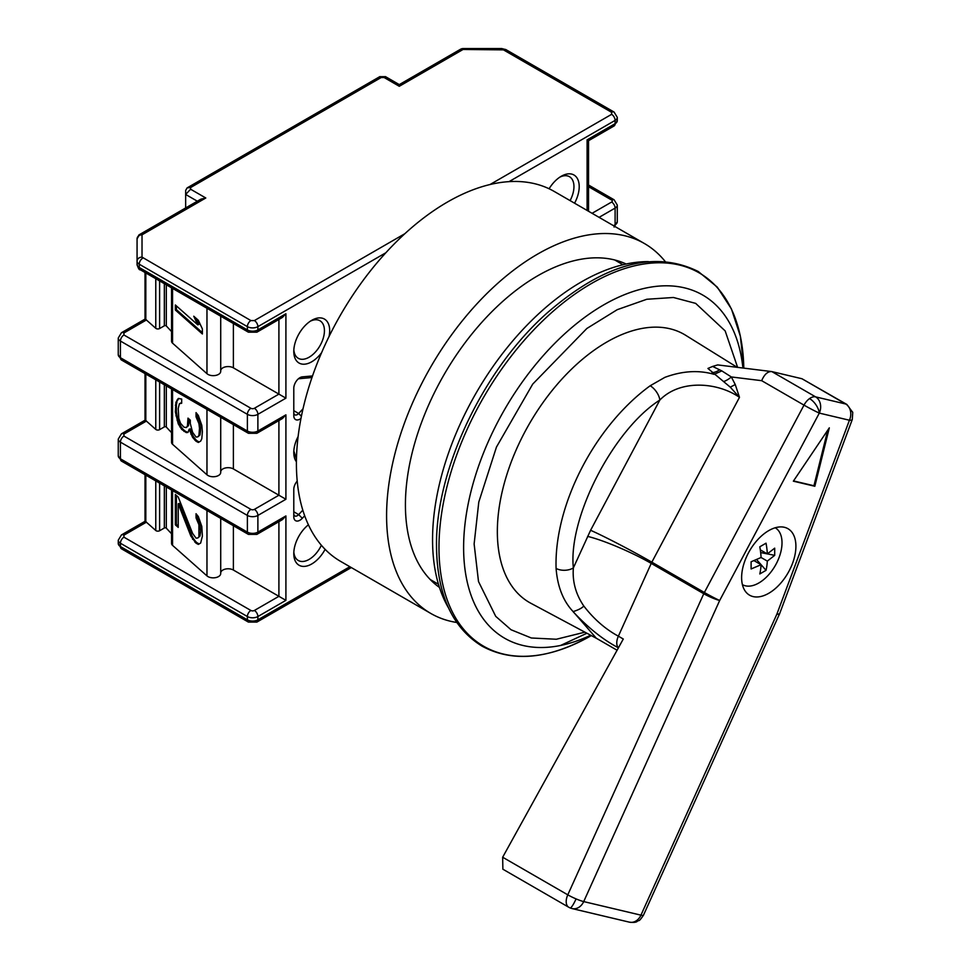 <?xml version="1.0" encoding="UTF-8"?>
<svg xmlns="http://www.w3.org/2000/svg" width="971" height="971" viewBox="0 0 971 971"><rect width="100%" height="100%" fill="white"/><g stroke="black" fill="none" stroke-linecap="round" stroke-linejoin="round"><path stroke-width="1.46" d="M576.082 898.903A12.38 1.991 113 0 1 570.111 907.934L568.763 907.254A12.38 7.149 -60 0 1 567.792 894.837A12.38 1.724 24.3 0 0 576.082 898.903A12.38 1.724 24.3 0 0 583.705 901.586A12.38 9.965 103.3 0 1 572.089 908.577L629.329 922.147A12.38 9.965 103.3 0 0 634.816 921.576A12.38 6.275 66.1 0 0 637.207 921.418C639.319 919.331 637.996 923.324 643.47 915.204L779.446 614.085A12.38 1.724 -155.7 0 1 776.921 614.048A12.38 2.816 20.5 0 0 779.762 613.332L779.446 614.085M779.762 613.332L852.271 419.521A12.38 2.816 -159.5 0 1 849.431 420.237L776.921 614.048L640.945 915.155A12.38 1.724 24.3 0 0 643.47 915.204M634.816 921.576A12.38 9.965 103.3 0 0 640.945 915.155L583.705 901.586L719.681 600.479A12.38 1.724 -155.7 0 1 703.769 593.73L651.238 563.398L618.369 636.175C605.455 629.208 593.924 619.146 583.777 605.989C575.767 594.203 572.295 581.52 573.363 567.914C568.011 517.664 613.405 429.558 659.843 400.04C680.295 378.993 717.872 382.283 739.477 397.345L730.265 387.162L707.932 368.446L712.629 366.431L721.829 370.898L714.061 374.333C698.671 369.902 682.261 370.91 664.856 377.367L650.206 385.742A12.38 6.178 54 0 1 659.843 400.04L590.599 530.275A49.533 2.44 28 0 1 651.844 562.173L704.376 592.504A12.38 0.607 28 0 0 719.681 600.479A12.38 1.165 -153.8 0 1 704.06 593.111A12.38 7.149 120 0 0 703.769 593.73L567.792 894.837L502.662 857.235L502.869 869.203L568.763 907.254M801.949 378.739L845.717 404.009L815.604 396.872A12.38 7.149 120 0 0 809.547 398.583A12.38 6.275 54.6 0 1 819.306 413.1L849.431 420.237A12.38 9.965 -76.7 0 0 850.438 410.854A12.38 9.965 -76.7 0 0 845.717 404.009A12.38 7.149 -60 0 1 846.87 404.458L801.949 378.739L771.824 371.59L815.604 396.872A12.38 9.965 103.3 0 1 819.306 413.1A12.38 0.607 -152 0 1 804 405.125L761.677 380.681C764.395 374.32 767.782 371.286 771.824 371.59L717.678 364.914L712.629 366.431M448.493 607.87A210.489 121.533 -60 0 1 581.398 281.906A210.489 121.533 -60 0 1 648.397 261.624M586.909 633.238L560.546 645.472M737.183 367.317L685.623 335.262A154.777 89.356 120 0 0 606.79 342.059A154.777 89.356 120 0 0 505.284 479.771A154.777 89.356 120 0 0 530.882 603.282L597.031 638.651M617.143 650.267L596.315 638.238L573.145 611.596C563.18 601.061 557.5 586.666 556.092 568.436A12.38 7.416 -1.9 0 0 573.363 567.914L590.599 530.275M768.765 530.603A38.379 22.163 -60 0 1 787.954 528.697A38.379 22.163 -60 0 1 793.841 559.466A38.379 22.163 -60 0 1 768.765 593.281A38.379 22.163 -60 0 1 749.576 595.187A38.379 22.163 -60 0 1 743.689 564.43A38.379 22.163 -60 0 1 768.765 530.603M775.21 527.775L775.21 527.775A32.808 18.947 -60 0 1 780.247 554.077A32.808 18.947 -60 0 1 758.812 582.988A32.808 18.947 -60 0 1 742.402 584.615L742.402 584.615M584.894 632.17L556.347 639.246L531.343 637.996L511.025 629.742L495.72 616.342L478.509 581.556L474.127 543.978L478.788 502.068L496.46 447.061L532.715 384.103L586.872 328.465L617.24 309.676L646.807 299.262L673.437 297.49L695.661 303.377L725.167 330.917L737.608 367.366M618.466 647.839L618.272 647.73C603.343 639.913 588.305 627.921 573.145 611.742M573.145 611.596C578.607 609.873 582.151 608.004 583.777 605.989M618.272 647.73A12.38 7.149 -60 0 1 618.369 636.175L623.285 639.015L502.662 857.235M721.829 370.898L731.333 376.954A12.38 6.299 -32.2 0 1 723.783 381.518M761.677 380.681L731.333 376.954L735.253 384.54L730.265 387.162M793.356 481.179L829.319 427.847L814.827 486.265L793.356 481.179M814.827 486.265L813.941 485.755L827.741 430.189M793.525 480.912L813.941 485.755M760.305 549.853L767.321 553.907L774.7 548.154L774.7 555.351L767.345 553.883A72.048 41.595 -120 0 0 766.034 543.19L759.795 546.794A72.048 41.595 -120 0 1 761.082 557.5L767.321 561.104L774.7 555.351M756.615 559.599L766.034 570.341A72.048 41.595 -120 0 0 767.321 561.104M766.034 570.341L759.795 573.946A72.048 41.595 -120 0 0 761.082 564.709L754.066 560.668M761.082 557.5L751.105 561.772L751.105 568.97L761.082 564.709M767.26 553.871L760.657 552.56M385.293 76.6L384.103 77.51L399.287 86.285C399.287 84.101 399.287 84.101 399.287 86.285C399.287 84.101 399.287 84.101 399.287 86.285L463.07 49.46A4.952 1.554 76.6 0 0 461.917 48.684L463.07 48.55L463.07 49.46A4.952 2.864 -120 0 0 460.594 49.218L399.287 84.611L385.56 76.673L379.758 76.673L187.112 187.901L190.607 187.549L190.607 189.224L185.655 194.455L185.655 207.94M300.986 418.416A8.666 5.001 -60 0 1 293.788 415.6L293.788 388.303A8.666 5.001 -60 0 1 299.918 377.695L299.918 377.695A8.666 5.001 -60 0 1 302.297 376.869L312.528 375.947M304.688 515.771L302.297 518.308A8.666 5.001 -60 0 1 293.788 516.706L293.788 489.408A8.666 5.001 -60 0 1 297.211 481.082M321.595 352.667A25.38 14.65 -60 0 1 311.74 361.77A25.38 14.65 -60 0 1 293.788 351.405A25.38 14.65 -60 0 1 311.74 320.321L311.74 320.321A25.38 14.65 -60 0 1 329.048 336.5M293.837 349.803A21.665 12.514 120 0 0 298.279 358.299A21.665 12.514 120 0 0 309.106 357.219A21.665 12.514 120 0 0 323.27 338.126A21.665 12.514 120 0 0 319.945 320.758A21.665 12.514 120 0 0 310.368 321.17M325.115 549.331A25.38 14.65 -60 0 1 311.74 563.969A25.38 14.65 -60 0 1 293.788 553.604A25.38 14.65 -60 0 1 308.402 524.801M293.837 552.001A21.665 12.514 120 0 0 298.279 560.485A21.665 12.514 120 0 0 309.106 559.417A21.665 12.514 120 0 0 321.377 545.253M549.101 188.762A25.38 14.65 -60 0 1 561.262 176.261L561.262 176.261A25.38 14.65 -60 0 1 577.672 179.101A25.38 14.65 -60 0 1 574.577 203.194M570.086 200.609A21.665 12.514 120 0 0 569.467 176.698A21.665 12.514 120 0 0 559.903 177.11M145.019 272.499L145.019 319.107L121.46 332.713A4.952 2.864 60 0 1 123.936 332.956L146.39 319.993L155.773 328.307A2.476 1.432 0 0 0 156.1 328.538A2.476 1.432 0 0 0 159.608 328.538L159.608 280.922M145.019 373.604L145.019 420.2L121.46 433.806A4.952 2.864 60 0 1 123.936 434.061L146.39 421.086L155.773 429.413A2.476 1.432 0 0 0 156.1 429.643A2.476 1.432 0 0 0 159.608 429.643L159.608 382.016M385.839 252.763L257.885 326.644L257.885 329.922L285.911 313.754L285.911 398.171L257.885 414.338L257.885 431.027L285.911 414.848L285.911 499.264L257.885 515.443L257.885 532.12L285.911 515.941L285.911 600.357L278.908 596.315L254.39 610.468A2.476 1.432 180 0 1 250.882 610.468L123.936 537.181L123.936 535.155L146.39 522.192L155.773 530.506A2.476 1.432 0 0 0 156.1 530.736A2.476 1.432 0 0 0 159.608 530.736L159.608 483.121M171.551 388.922L171.551 442.327A6.19 3.568 0 0 0 172.559 444.281L206.969 474.795A7.477 4.321 0 0 0 207.952 475.487A7.477 4.321 0 0 0 216.096 476.421A7.477 4.321 0 0 0 220.72 472.44A7.477 4.321 0 0 0 220.708 472.197M171.551 287.817L171.551 341.234A6.19 3.568 0 0 0 172.559 343.176L206.969 373.689A7.477 4.321 0 0 0 207.952 374.393A7.477 4.321 0 0 0 216.096 375.328A7.477 4.321 0 0 0 220.72 371.335A7.477 4.321 0 0 0 220.708 371.104M171.551 331.56L166.308 325.965A1.238 0.716 0 0 0 164.342 325.807L159.608 328.538M171.551 432.653L166.308 427.07A1.238 0.716 0 0 0 164.342 426.9L159.608 429.643M296.422 461.795A25.38 14.65 -60 0 1 293.788 452.51A25.38 14.65 -60 0 1 298.121 436.501M303.013 408.852L298.655 413.488A4.952 2.864 -60 0 1 294.808 414.835A4.952 2.864 -60 0 1 293.788 412.578M298.413 378.775A4.952 2.864 -60 0 1 298.655 378.739L311.97 377.537M302.818 510.163L298.655 514.594A4.952 2.864 -60 0 1 294.808 515.941A4.952 2.864 -60 0 1 293.788 513.671M293.837 450.969L296.471 458.858M587.091 210.428L587.091 139.86C588.984 140.953 588.984 140.953 587.091 139.86L615.104 123.681L615.104 120.404L509.047 181.638M285.911 515.941L282.403 519.643L256.866 534.39L248.406 534.39A4.952 2.864 120 0 1 247.387 532.12L247.387 515.443A4.952 2.864 -60 0 1 250.882 509.374L123.936 436.076L123.936 434.061M285.911 499.264L278.908 495.222L254.39 509.374A4.952 2.864 60 0 1 257.885 515.443A7.428 4.285 180 0 1 247.387 515.443L120.428 442.145L120.428 458.822A7.428 4.285 0 0 1 118.256 455.787L118.256 439.11A7.428 4.285 180 0 0 120.428 442.145A4.952 2.864 -60 0 1 123.936 436.076M285.911 414.848L282.403 418.55L256.866 433.284L248.406 433.284A4.952 2.864 120 0 1 247.387 431.027L247.387 414.338A4.952 2.864 -60 0 1 250.882 408.281L123.936 334.983L123.936 332.956M285.911 398.171L278.908 394.117L254.39 408.281A4.952 2.864 60 0 1 257.885 414.338A7.428 4.285 180 0 1 247.387 414.338L120.428 341.052L120.428 357.729A7.428 4.285 0 0 1 118.256 354.694L118.256 338.017A7.428 4.285 180 0 0 120.428 341.052A4.952 2.864 -60 0 1 123.936 334.983M285.911 313.754L282.403 317.444L256.866 332.191L248.406 332.191A4.952 2.864 120 0 1 247.387 329.922L247.387 326.644A7.428 4.285 180 0 0 257.885 326.644A4.952 2.864 60 0 0 254.39 320.576L250.882 320.576A4.952 2.864 120 0 0 247.387 326.644L139.241 264.209L139.241 267.486A4.952 2.864 120 0 0 140.273 269.756L248.406 332.191M142.021 257.121A4.952 4.042 180 0 0 137.069 261.175L137.069 238.854A4.952 4.042 0 0 1 138.513 236.002A4.952 2.027 -129.2 0 1 138.889 235.018A4.952 2.027 -129.2 0 1 139.156 234.873A4.952 2.864 60 0 1 139.545 234.569L200.839 199.176L205.791 197.987L142.021 234.812L142.021 257.121L250.882 320.576M137.069 238.854L139.545 234.569A4.952 2.864 60 0 1 142.021 234.812A4.952 4.042 0 0 0 138.513 236.002M146.475 319.945L145.82 319.568L145.82 272.96M146.475 421.05L145.82 420.674L145.82 374.066M146.475 522.143L145.82 521.767L145.82 475.159M611.609 112.308A4.952 2.864 120 0 1 614.085 112.066L617.289 117.37A7.428 4.285 180 0 1 615.104 120.404A4.952 2.864 -120 0 0 611.609 114.335L611.609 112.308L503.464 49.873L463.07 49.46M220.72 572.732A7.428 4.285 0 0 1 225.539 569.042A7.428 4.285 0 0 1 233.38 570.038L278.908 596.315L278.908 521.67M171.551 490.015L171.551 543.432A6.19 3.568 0 0 0 172.559 545.374L206.969 575.888A7.477 4.321 0 0 0 215.368 577.672A7.477 4.321 0 0 0 220.72 573.533A7.477 4.321 0 0 0 220.708 573.303M171.551 533.759L166.308 528.163A1.238 0.716 0 0 0 164.342 527.993L159.608 530.736M220.72 471.639A7.428 4.285 0 0 1 225.539 467.949A7.428 4.285 0 0 1 233.38 468.932L278.908 495.222L278.908 420.564M220.72 370.546A7.428 4.285 0 0 1 225.539 366.844A7.428 4.285 0 0 1 233.38 367.839L278.908 394.117L278.908 319.471M197.344 201.203L185.655 194.455L185.655 190.413L187.112 187.901M384.103 77.51L381.202 77.51L380.013 76.6M198.921 536.49L198.921 524.692L196.045 517.931L196.045 513.72L198.351 516.596L201.798 526.403L202.381 536.174L200.645 543.068L198.351 544.403L196.045 543.202L190.874 536.089L178.227 503.815L178.227 527.399L175.35 524.85L175.35 494.518L178.227 497.067L192.598 533.407L196.045 538.152L197.781 537.995L199.965 536.101L197.781 537.995M190.304 423.526L192.598 432.313L196.045 437.047L197.781 436.901L198.921 435.384L199.504 428.32L198.921 423.599L196.045 416.838L196.045 412.614L198.351 415.503L201.798 425.298L202.381 431.707L201.798 438.783L200.645 441.125L198.351 442.46L196.045 441.259L192.598 437.363L189.151 429.255L187.998 432.447L186.274 432.593L181.674 429.364L178.227 423.781L175.35 411.959L175.921 402.358L178.227 398.498L181.674 399.032L181.674 403.244L179.368 403.73L178.227 408.609L178.798 418.392L180.521 423.283L183.968 427.191L186.274 427.543L187.427 426.038L187.998 418.125L190.304 420.164L190.304 423.526M202.381 328.926L202.381 333.975L175.35 310.016L175.35 304.967L197.781 324.848L193.751 316.218L198.351 320.296L202.381 328.926M142.749 258.14A4.952 2.864 120 0 0 139.241 264.209A7.428 4.285 0 0 1 137.069 261.175L137.069 264.452A7.428 4.285 180 0 0 139.241 267.486L247.387 329.922A7.428 4.285 0 0 0 257.885 329.922A4.952 2.864 60 0 1 256.866 332.191M199.504 529.413L200.536 529.025L200.536 532.399L199.504 532.788M200.536 532.399L199.965 536.101M176.382 495.441L176.382 524.461L175.35 524.85M176.382 524.461L178.227 526.088M190.874 536.089L191.906 535.701L179.259 503.427L178.227 503.815M191.906 535.701L193.642 538.917L192.598 539.306M193.642 538.917L195.936 541.794L194.904 542.182M195.936 541.794L197.089 542.813L196.045 543.202M197.089 542.813L199.201 543.918M197.089 515.018L197.089 517.543L196.045 517.931M197.089 517.543L198.812 520.759L197.781 521.148M198.812 520.759L199.965 524.304L198.921 524.692M199.965 524.304L200.536 529.025M189.042 419.035L189.042 421.098L187.998 421.487M189.042 421.098L188.459 425.65L187.427 426.038M188.459 425.65L186.274 427.543M181.674 402.698L180.521 403.062M179.016 398.426L177.074 400.003M178.106 399.615L175.921 402.358M176.965 401.97L176.382 404.834L175.35 405.223M176.382 404.834L176.382 411.57L175.35 411.959M176.382 411.57L176.965 415.454L175.921 415.843M176.965 415.454L178.106 419.836L177.074 420.225M178.106 419.836L179.259 423.38L178.227 423.781M179.259 423.38L180.982 426.597L179.951 426.985M180.982 426.597L182.706 428.976L181.674 429.364M182.706 428.976L185.012 431.015L183.968 431.403M185.012 431.015L187.306 432.204L186.274 432.593M187.306 432.204L188.107 432.131M190.874 434.146L191.906 433.758L190.182 428.854L189.151 429.255M191.906 433.758L193.642 436.974L192.598 437.363M193.642 436.974L195.936 439.851L194.904 440.239M195.936 439.851L197.089 440.87L196.045 441.259M197.089 440.87L199.201 441.975M197.089 413.925L197.089 416.438L196.045 416.838M197.089 416.438L198.812 419.654L197.781 420.042M198.812 419.654L199.965 423.198L198.921 423.599M199.965 423.198L200.536 427.932L199.504 428.32M200.536 427.932L200.536 431.294L199.504 431.682M200.536 431.294L199.965 434.996L198.921 435.384M199.965 434.996L197.781 436.901M175.35 310.016L176.382 309.628L202.381 332.665M195.826 318.063L198.812 324.46L197.781 324.848M176.382 305.877L176.382 309.628M626.174 264.015A186.966 107.951 120 0 0 537.618 275.837A186.966 107.951 120 0 0 416.826 436.21A186.966 107.951 120 0 0 439.45 587.419M665.171 261.466A213.584 123.317 120 0 0 644.416 243.527L554.235 191.457A213.584 123.317 120 0 0 447.449 202.041A213.584 123.317 120 0 0 307.904 390.257A213.584 123.317 120 0 0 340.651 561.408L430.833 613.466A213.584 123.317 120 0 0 456.746 622.472M644.416 243.527A213.584 123.317 120 0 0 537.618 254.099A213.584 123.317 120 0 0 398.086 442.315A213.584 123.317 120 0 0 430.833 613.466M591.303 635.592A215.55 124.446 -60 0 1 438.977 546.734A215.55 124.446 -60 0 1 591.4 283.544A215.55 124.446 -60 0 1 743.786 368.13L740.388 336.33L731.454 308.984L717.253 287.1L698.295 271.528C654.527 249.802 604.205 263.566 547.316 312.796C483.34 369.417 435.785 469.127 436.501 545.301C436.853 594.021 452.025 627.63 482.017 646.128C512.761 662.768 549.222 659.236 591.4 635.532M590.671 635.252A198.133 114.396 -60 0 1 463.616 546.43A198.133 114.396 -60 0 1 603.719 304.882A198.133 114.396 -60 0 1 742.912 368.021M776.921 614.048A12.38 2.27 22.4 0 0 779.604 613.721M850.438 410.854A12.38 3.835 -12.9 0 1 852.744 412.42L846.87 404.458M556.092 568.436A152.617 88.118 -60 0 1 650.206 385.742M719.438 369.854A12.38 9.2 -47.4 0 1 712.01 372.585M735.253 384.54L739.477 397.345L651.844 562.173A12.38 7.149 120 0 0 651.238 563.398A49.533 6.882 -155.7 0 0 587.601 536.393M704.06 593.111A12.38 7.149 120 0 1 704.376 592.504L804 405.125A12.38 7.149 120 0 1 809.547 398.583M719.681 600.479L819.306 413.1M155.773 328.307L155.773 278.713M155.773 429.413L155.773 379.807M155.773 530.506L155.773 480.912M206.969 474.795L206.969 409.361M206.969 373.689L206.969 308.268M166.308 284.794L166.308 325.965M166.308 385.888L166.308 427.07M349.863 566.724L257.885 619.826A4.952 2.864 60 0 1 256.866 622.095L351.32 567.562M285.911 600.357L257.885 616.536L257.885 619.826A7.428 4.285 180 0 1 247.387 619.826A4.952 2.864 120 0 0 248.406 622.095L256.866 622.095M120.428 546.527A4.952 2.864 120 0 0 121.46 548.797L118.256 543.493A7.428 4.285 180 0 0 120.428 546.527L247.387 619.826L247.387 616.536L120.428 543.238L120.428 546.527M613.538 225.697L615.104 224.787L615.104 208.097L599.083 217.358M254.39 610.468A4.952 2.864 60 0 1 257.885 616.536A7.428 4.285 180 0 1 247.387 616.536A4.952 2.864 120 0 1 250.882 610.468M123.936 537.181A4.952 2.864 120 0 0 120.428 543.238A7.428 4.285 180 0 1 118.256 540.216L118.256 543.493M293.788 410.684L298.655 413.488L301.398 416.292M302.297 376.869L298.655 378.739M293.788 511.778L298.655 514.594L302.297 518.308M611.609 114.335L490.027 184.526M404.858 233.695L254.39 320.576M588.547 211.265L588.547 140.698L614.085 125.951A4.952 2.864 -120 0 0 615.104 123.681A7.428 4.285 0 0 0 617.289 120.659L617.289 117.37M614.74 226.389A4.952 2.864 -120 0 0 615.104 224.787A7.428 4.285 0 0 0 617.289 221.752L617.289 205.075A7.428 4.285 180 0 1 615.104 208.097A4.952 2.864 -120 0 0 611.609 202.041L592.079 213.304M118.256 455.787L121.46 461.091A4.952 2.864 -60 0 1 120.428 458.822L247.387 532.12A7.428 4.285 0 0 0 257.885 532.12A4.952 2.864 60 0 1 256.866 534.39M118.256 354.694L121.46 359.998A4.952 2.864 -60 0 1 120.428 357.729L247.387 431.027A7.428 4.285 0 0 0 257.885 431.027A4.952 2.864 60 0 1 256.866 433.284M123.936 535.155A4.952 2.864 -120 0 0 121.46 534.912L118.256 540.216M588.547 186.699L611.609 200.014A2.476 1.432 180 0 1 611.609 202.041M381.202 77.51L190.607 187.549M190.607 189.224L205.791 197.987M617.289 205.075L614.085 199.771A4.952 2.864 120 0 0 611.609 200.014M233.38 570.038L233.38 525.712M254.39 509.374A2.476 1.432 180 0 1 250.882 509.374M233.38 468.932L233.38 424.606M254.39 408.281A2.476 1.432 180 0 1 250.882 408.281M233.38 367.839L233.38 323.513M501.716 49.46L501.716 48.55L463.07 48.55M503.464 49.873A4.952 2.864 -60 0 1 505.94 49.63L501.716 48.55M172.559 490.598L172.559 545.374M206.969 575.888L206.969 510.467M172.559 389.492L172.559 444.281M172.559 288.399L172.559 343.176M164.342 283.653L164.342 325.807M164.342 384.759L164.342 426.9M164.342 485.852L164.342 527.993M166.308 486.993L166.308 528.163M570.111 907.934L572.089 908.577M438.479 584.287L430.214 579.517M622.969 264.743L614.704 259.961M637.207 921.418C636.029 922.401 633.395 922.644 629.329 922.147M852.744 412.42L852.271 419.521M248.406 622.095L121.46 548.797M121.46 534.912L145.019 521.306L145.019 474.698M461.917 48.684L460.594 49.218M614.085 125.951L617.289 120.659M617.289 221.752L614.085 227.056M121.46 332.713L118.256 338.017M121.46 433.806L118.256 439.11M588.547 185.024L614.085 199.771M614.085 112.066L505.94 49.63M121.46 461.091L248.406 534.39M121.46 359.998L248.406 433.284M140.273 269.756C139.351 270.241 138.283 268.469 137.069 264.452M220.72 518.405L220.72 573.533M220.72 472.44L220.72 417.299M220.72 371.335L220.72 316.206"/></g></svg>
